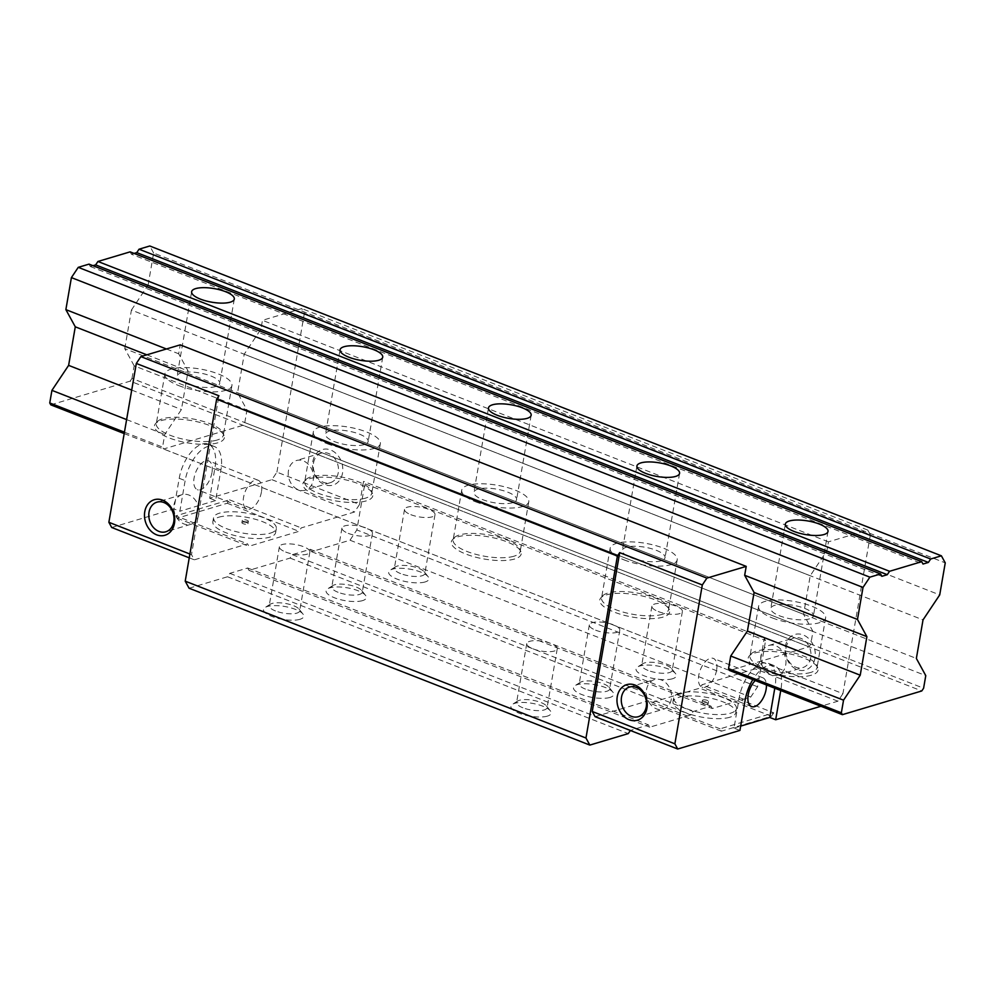 <?xml version="1.0" encoding="UTF-8"?>
<svg xmlns="http://www.w3.org/2000/svg" width="995" height="995" viewBox="0 0 995 995"><rect width="100%" height="100%" fill="white"/><g stroke="black" fill="none" stroke-linecap="round" stroke-linejoin="round"><path stroke-width="0.75" stroke-dasharray="4.97 3.73" d="M111.701 527.487L173.926 508.918L179.212 478.296A30.932 15.833 -68.6 0 1 208.365 444.168A30.932 15.833 -68.6 0 1 214.97 467.625L209.684 498.246L271.896 479.677L276.921 472.14L359.543 504.477L363.536 481.369L364.829 483.732L765.578 640.569L764.297 638.218L363.536 481.369M276.921 472.14L304.358 313.288L301.783 308.574L262.456 320.315L260.914 329.233L244.223 354.208L237.556 392.776L246.971 409.965L244.795 422.564L242.967 425.3L163.59 448.994L162.558 447.116L164.735 434.504L181.426 409.53L188.08 370.973L178.677 353.772L180.219 344.867M124.201 433.584L729.584 670.518L808.96 646.825L810.788 644.076L812.965 631.477L803.562 614.288L810.216 575.732L826.92 550.745L828.449 541.84L867.789 530.099L870.364 534.8L304.358 313.288M870.364 534.8L842.927 693.664L760.304 661.327L764.297 638.218M815.004 658.068A18.557 14.801 73.4 0 1 797.169 669.585A18.557 14.801 73.4 0 1 785.316 646.451A18.557 14.801 73.4 0 1 803.152 634.922A18.557 14.801 73.4 0 1 815.004 658.068M342.516 473.147A18.557 14.801 73.4 0 1 324.681 484.664A18.557 14.801 73.4 0 1 312.828 461.531A18.557 14.801 73.4 0 1 330.663 450.001A18.557 14.801 73.4 0 1 342.516 473.147M786 647.944A15.46 12.338 73.4 0 1 793.948 637.969A15.46 12.338 73.4 0 1 806.559 642.509A15.46 12.338 73.4 0 1 810.738 657.633A15.46 12.338 73.4 0 1 802.791 667.608A15.46 12.338 73.4 0 1 790.192 663.068A15.46 12.338 73.4 0 1 786 647.944M760.976 655.419A15.46 12.338 -106.6 0 0 765.155 670.543A15.46 12.338 -106.6 0 0 777.767 675.083A15.46 12.338 -106.6 0 0 785.714 665.108A15.46 12.338 -106.6 0 0 781.523 649.984A15.46 12.338 -106.6 0 0 768.924 645.444A15.46 12.338 -106.6 0 0 760.976 655.419M313.512 463.023A15.46 12.338 73.4 0 1 321.46 453.048A15.46 12.338 73.4 0 1 334.071 457.588A15.46 12.338 73.4 0 1 338.25 472.712A15.46 12.338 73.4 0 1 330.303 482.687A15.46 12.338 73.4 0 1 317.691 478.147A15.46 12.338 73.4 0 1 313.512 463.023M288.488 470.498A15.46 12.338 -106.6 0 0 292.667 485.61A15.46 12.338 -106.6 0 0 305.278 490.162A15.46 12.338 -106.6 0 0 313.226 480.175A15.46 12.338 -106.6 0 0 309.035 465.063A15.46 12.338 -106.6 0 0 296.435 460.523A15.46 12.338 -106.6 0 0 288.488 470.498M359.543 504.477L354.519 512.002L301.236 527.91L298.96 531.33L248.899 546.28L247.606 543.917L194.336 559.824L191.5 554.638L218.937 395.786M189.087 588.232L227.519 576.764L229.808 573.344L247.68 568.008L248.974 570.359L290.092 558.083L292.381 554.663L310.253 549.327L311.547 551.678L349.991 540.21L356.844 529.937L364.829 483.732M271.896 479.677L354.519 512.002M209.684 498.246L215.617 500.56L220.902 469.951A30.932 15.833 111.4 0 0 214.298 446.481A30.932 15.833 111.4 0 0 185.145 480.622L179.859 511.243L173.926 508.918M175.866 515.845L177.16 518.196L227.221 503.259L229.497 499.838L175.866 515.845L247.606 543.917M229.497 499.838L301.236 527.91M215.617 500.56L179.859 511.243M189.249 557.834L194.336 559.824M177.16 518.196L248.899 546.28M227.221 503.259L298.96 531.33M218.763 517.213A31.852 10.161 -170.2 0 1 254.732 519.104A31.852 10.161 -170.2 0 1 275.627 532.611A31.852 10.161 -170.2 0 1 269.72 537.163A31.852 10.161 -170.2 0 1 233.738 535.273A31.852 10.161 -170.2 0 1 212.855 521.766A31.852 10.161 -170.2 0 1 218.763 517.213M270.416 533.109A31.852 10.161 9.8 0 0 276.324 528.569A31.852 10.161 9.8 0 0 255.429 515.062A31.852 10.161 9.8 0 0 219.46 513.171A31.852 10.161 9.8 0 0 213.552 517.723A31.852 10.161 9.8 0 0 234.447 531.218A31.852 10.161 9.8 0 0 270.416 533.109M242.469 522.176A3.097 0.983 -170.2 0 1 245.952 522.363A3.097 0.983 -170.2 0 1 247.991 523.668A3.097 0.983 -170.2 0 1 247.407 524.116A3.097 0.983 -170.2 0 1 243.924 523.93A3.097 0.983 -170.2 0 1 241.884 522.611A3.097 0.983 -170.2 0 1 242.469 522.176M247.817 521.803A3.097 0.983 9.8 0 0 248.389 521.355A3.097 0.983 9.8 0 0 246.362 520.049A3.097 0.983 9.8 0 0 242.867 519.863A3.097 0.983 9.8 0 0 242.295 520.31A3.097 0.983 9.8 0 0 244.322 521.616A3.097 0.983 9.8 0 0 247.817 521.803M211.96 472.613A15.46 7.923 -68.6 0 1 197.383 489.689A15.46 7.923 -68.6 0 1 194.087 477.948A15.46 7.923 -68.6 0 1 208.664 460.884A15.46 7.923 -68.6 0 1 211.96 472.613M261.436 491.978A15.46 7.923 -68.6 0 1 246.859 509.054A15.46 7.923 -68.6 0 1 243.564 497.313A15.46 7.923 -68.6 0 1 258.14 480.249A15.46 7.923 -68.6 0 1 261.436 491.978M189.908 554.016L191.5 554.638M671.289 699.261A15.46 12.338 73.4 0 1 663.354 709.236A15.46 12.338 73.4 0 1 650.742 704.696A15.46 12.338 73.4 0 1 646.551 689.572A15.46 12.338 73.4 0 1 654.499 679.597A15.46 12.338 73.4 0 1 667.11 684.137A15.46 12.338 73.4 0 1 671.289 699.261M198.801 514.328A15.46 12.338 73.4 0 1 190.853 524.315A15.46 12.338 73.4 0 1 178.254 519.763A15.46 12.338 73.4 0 1 174.063 504.652A15.46 12.338 73.4 0 1 182.01 494.677A15.46 12.338 73.4 0 1 194.622 499.216A15.46 12.338 73.4 0 1 198.801 514.328M311.547 551.678L712.296 708.527L750.74 697.047L757.593 686.786L765.578 640.569M712.296 708.527L711.015 706.176L693.129 711.512L690.841 714.932L649.723 727.208L648.442 724.845L630.37 730.479M595.085 716.674L648.354 700.766L649.648 703.117L699.709 688.179L701.997 684.759L755.267 668.851L760.304 661.327M757.593 686.786L356.844 529.937M349.991 540.21L750.74 697.047M425.126 581.951A20.41 6.505 -170.2 0 1 396.993 579.078A20.41 6.505 -170.2 0 1 390.227 570.123A20.41 6.505 -170.2 0 1 392.465 569.165A20.41 6.505 -170.2 0 1 420.599 572.038A20.41 6.505 -170.2 0 1 428.111 576.665A20.41 6.505 -170.2 0 1 425.126 581.951M672.496 678.764A20.41 6.505 -170.2 0 1 644.374 675.904A20.41 6.505 -170.2 0 1 637.608 666.948A20.41 6.505 -170.2 0 1 639.847 665.991A20.41 6.505 -170.2 0 1 667.968 668.851A20.41 6.505 -170.2 0 1 675.481 673.491A20.41 6.505 -170.2 0 1 672.496 678.764M310.253 549.327L711.015 706.176M292.381 554.663L693.129 711.512M290.092 558.083L690.841 714.932M248.974 570.359L649.723 727.208M362.553 600.619A20.41 6.505 -170.2 0 1 334.419 597.759A20.41 6.505 -170.2 0 1 327.653 588.804A20.41 6.505 -170.2 0 1 329.892 587.846A20.41 6.505 -170.2 0 1 358.026 590.719A20.41 6.505 -170.2 0 1 365.538 595.346A20.41 6.505 -170.2 0 1 362.553 600.619M609.923 697.445A20.41 6.505 -170.2 0 1 581.801 694.572A20.41 6.505 -170.2 0 1 575.035 685.617A20.41 6.505 -170.2 0 1 577.274 684.659A20.41 6.505 -170.2 0 1 605.395 687.533A20.41 6.505 -170.2 0 1 612.908 692.159A20.41 6.505 -170.2 0 1 609.923 697.445M247.68 568.008L648.442 724.845M229.808 573.344L630.556 730.181M227.519 576.764L628.268 733.613M299.98 619.3A20.41 6.505 -170.2 0 1 271.846 616.44A20.41 6.505 -170.2 0 1 265.08 607.485A20.41 6.505 -170.2 0 1 267.319 606.527A20.41 6.505 -170.2 0 1 295.453 609.388A20.41 6.505 -170.2 0 1 302.965 614.027A20.41 6.505 -170.2 0 1 299.98 619.3M547.349 716.126A20.41 6.505 -170.2 0 1 519.228 713.253A20.41 6.505 -170.2 0 1 512.462 704.298A20.41 6.505 -170.2 0 1 514.701 703.341A20.41 6.505 -170.2 0 1 542.822 706.214A20.41 6.505 -170.2 0 1 550.334 710.84A20.41 6.505 -170.2 0 1 547.349 716.126M166.414 348.984L178.677 353.772M146.837 354.829L188.08 370.973M131.713 390.065L181.426 409.53M126.614 419.591L164.735 434.504M124.437 432.191L162.558 447.116M729.584 670.518L163.59 448.994M808.96 646.825L242.967 425.3M810.788 644.076L244.795 422.564M812.965 631.477L246.971 409.965M803.562 614.288L237.556 392.776M810.216 575.732L244.223 354.208M826.92 550.745L260.914 329.233M828.449 541.84L262.456 320.315M867.789 530.099L301.783 308.574M739.919 730.429L733.987 728.116L739.273 697.495A30.932 15.833 -68.6 0 1 768.426 663.354L774.359 665.68A30.932 15.833 111.4 0 1 780.963 689.149L780.727 690.53M774.359 665.68A30.932 15.833 111.4 0 0 752.842 679.61M842.927 693.664L837.889 701.189L820.912 706.263M768.426 663.354A30.932 15.833 -68.6 0 1 775.03 686.824L774.794 688.204M773.737 712.83L771.448 716.251L721.387 731.201L720.094 728.837L773.737 712.83L701.997 684.759M720.094 728.837L648.354 700.766M733.987 728.116L740.666 726.114M837.889 701.189L755.267 668.851M771.448 716.251L699.709 688.179M721.387 731.201L649.648 703.117M729.845 717.246A31.852 10.161 -170.2 0 1 693.863 715.355A31.852 10.161 -170.2 0 1 672.968 701.848A31.852 10.161 -170.2 0 1 678.889 697.296A31.852 10.161 -170.2 0 1 714.858 699.186A31.852 10.161 -170.2 0 1 735.753 712.694A31.852 10.161 -170.2 0 1 729.845 717.246M679.585 693.254A31.852 10.161 9.8 0 0 673.665 697.806A31.852 10.161 9.8 0 0 694.56 711.301A31.852 10.161 9.8 0 0 730.541 713.191A31.852 10.161 9.8 0 0 736.449 708.651A31.852 10.161 9.8 0 0 715.554 695.144A31.852 10.161 9.8 0 0 679.585 693.254M707.532 704.186A3.097 0.983 -170.2 0 1 704.037 704.012A3.097 0.983 -170.2 0 1 702.01 702.694A3.097 0.983 -170.2 0 1 702.582 702.259A3.097 0.983 -170.2 0 1 706.077 702.445A3.097 0.983 -170.2 0 1 708.104 703.751A3.097 0.983 -170.2 0 1 707.532 704.186M702.98 699.945A3.097 0.983 9.8 0 0 702.408 700.393A3.097 0.983 9.8 0 0 704.435 701.699A3.097 0.983 9.8 0 0 707.93 701.885A3.097 0.983 9.8 0 0 708.502 701.438A3.097 0.983 9.8 0 0 706.475 700.132A3.097 0.983 9.8 0 0 702.98 699.945M755.255 680.555A15.46 7.923 -68.6 0 1 762.792 677.757A15.46 7.923 -68.6 0 1 766.411 684.933M716.611 670.12A15.46 7.923 -68.6 0 1 702.035 687.197A15.46 7.923 -68.6 0 1 698.739 675.468A15.46 7.923 -68.6 0 1 713.315 658.391A15.46 7.923 -68.6 0 1 716.611 670.12M275.503 610.955A15.46 4.938 -170.2 0 1 269.21 605.656A15.46 4.938 -170.2 0 1 270.379 604.176A15.46 4.938 -170.2 0 1 272.083 603.455A15.46 4.938 -170.2 0 1 293.388 605.619A15.46 4.938 -170.2 0 1 299.072 609.139A15.46 4.938 -170.2 0 1 299.682 610.918A15.46 4.938 -170.2 0 1 296.821 613.131A15.46 4.938 -170.2 0 1 275.503 610.955M285.689 552.038A15.46 4.938 9.8 0 0 301.199 554.899A15.46 4.938 9.8 0 0 309.868 552.001A15.46 4.938 9.8 0 0 303.562 546.703A15.46 4.938 9.8 0 0 288.052 543.842A15.46 4.938 9.8 0 0 279.384 546.74A15.46 4.938 9.8 0 0 285.689 552.038M522.885 707.781A15.46 4.938 -170.2 0 1 516.592 702.482A15.46 4.938 -170.2 0 1 517.761 700.99A15.46 4.938 -170.2 0 1 519.452 700.269A15.46 4.938 -170.2 0 1 540.758 702.445A15.46 4.938 -170.2 0 1 546.454 705.952A15.46 4.938 -170.2 0 1 547.063 707.743A15.46 4.938 -170.2 0 1 544.19 709.945A15.46 4.938 -170.2 0 1 522.885 707.781M533.059 648.852A15.46 4.938 9.8 0 0 548.568 651.713A15.46 4.938 9.8 0 0 557.237 648.815A15.46 4.938 9.8 0 0 550.944 643.516A15.46 4.938 9.8 0 0 535.434 640.656A15.46 4.938 9.8 0 0 526.765 643.554A15.46 4.938 9.8 0 0 533.059 648.852M338.076 592.286A15.46 4.938 -170.2 0 1 331.783 586.988A15.46 4.938 -170.2 0 1 332.952 585.495A15.46 4.938 -170.2 0 1 334.656 584.774A15.46 4.938 -170.2 0 1 355.961 586.951A15.46 4.938 -170.2 0 1 361.645 590.458A15.46 4.938 -170.2 0 1 362.255 592.249A15.46 4.938 -170.2 0 1 359.394 594.45A15.46 4.938 -170.2 0 1 338.076 592.286M348.262 533.357A15.46 4.938 9.8 0 0 363.772 536.218A15.46 4.938 9.8 0 0 372.441 533.32A15.46 4.938 9.8 0 0 366.135 528.022A15.46 4.938 9.8 0 0 350.626 525.161A15.46 4.938 9.8 0 0 341.957 528.059A15.46 4.938 9.8 0 0 348.262 533.357M585.458 689.1A15.46 4.938 -170.2 0 1 579.165 683.801A15.46 4.938 -170.2 0 1 580.334 682.321A15.46 4.938 -170.2 0 1 582.025 681.587A15.46 4.938 -170.2 0 1 603.331 683.764A15.46 4.938 -170.2 0 1 609.027 687.271A15.46 4.938 -170.2 0 1 609.636 689.062A15.46 4.938 -170.2 0 1 606.763 691.276A15.46 4.938 -170.2 0 1 585.458 689.1M595.632 630.183A15.46 4.938 9.8 0 0 611.141 633.031A15.46 4.938 9.8 0 0 619.81 630.146A15.46 4.938 9.8 0 0 613.517 624.835A15.46 4.938 9.8 0 0 598.007 621.987A15.46 4.938 9.8 0 0 589.338 624.872A15.46 4.938 9.8 0 0 595.632 630.183M400.649 573.605A15.46 4.938 -170.2 0 1 394.356 568.307A15.46 4.938 -170.2 0 1 395.525 566.827A15.46 4.938 -170.2 0 1 397.229 566.093A15.46 4.938 -170.2 0 1 418.534 568.269A15.46 4.938 -170.2 0 1 424.218 571.777A15.46 4.938 -170.2 0 1 424.828 573.568A15.46 4.938 -170.2 0 1 421.967 575.782A15.46 4.938 -170.2 0 1 400.649 573.605M410.835 514.676A15.46 4.938 9.8 0 0 426.345 517.537A15.46 4.938 9.8 0 0 435.014 514.651A15.46 4.938 9.8 0 0 428.708 509.34A15.46 4.938 9.8 0 0 413.199 506.48A15.46 4.938 9.8 0 0 404.53 509.378A15.46 4.938 9.8 0 0 410.835 514.676M648.031 670.419A15.46 4.938 -170.2 0 1 641.738 665.12A15.46 4.938 -170.2 0 1 642.907 663.64A15.46 4.938 -170.2 0 1 644.598 662.919A15.46 4.938 -170.2 0 1 665.904 665.083A15.46 4.938 -170.2 0 1 671.6 668.603A15.46 4.938 -170.2 0 1 672.21 670.381A15.46 4.938 -170.2 0 1 669.336 672.595A15.46 4.938 -170.2 0 1 648.031 670.419M658.205 611.502A15.46 4.938 9.8 0 0 673.714 614.363A15.46 4.938 9.8 0 0 682.383 611.465A15.46 4.938 9.8 0 0 676.09 606.166A15.46 4.938 9.8 0 0 660.58 603.306A15.46 4.938 9.8 0 0 651.912 606.204A15.46 4.938 9.8 0 0 658.205 611.502M50.782 404.841L130.158 381.147L921.768 690.965M217.781 442.825A35.447 11.306 -170.2 0 1 168.926 437.837A35.447 11.306 -170.2 0 1 155.531 423.646A35.447 11.306 -170.2 0 1 161.066 420.624A35.447 11.306 -170.2 0 1 209.908 425.611A35.447 11.306 -170.2 0 1 224.062 435.474A35.447 11.306 -170.2 0 1 217.781 442.825M366.197 500.908A35.447 11.306 -170.2 0 1 317.355 495.933A35.447 11.306 -170.2 0 1 303.96 481.729A35.447 11.306 -170.2 0 1 309.495 478.719A35.447 11.306 -170.2 0 1 358.337 483.694A35.447 11.306 -170.2 0 1 372.491 493.57A35.447 11.306 -170.2 0 1 366.197 500.908M514.626 559.003A35.447 11.306 -170.2 0 1 465.784 554.028A35.447 11.306 -170.2 0 1 452.389 539.825A35.447 11.306 -170.2 0 1 457.924 536.815A35.447 11.306 -170.2 0 1 506.766 541.79A35.447 11.306 -170.2 0 1 520.907 551.665A35.447 11.306 -170.2 0 1 514.626 559.003M663.056 617.099A35.447 11.306 -170.2 0 1 614.213 612.112A35.447 11.306 -170.2 0 1 600.806 597.92A35.447 11.306 -170.2 0 1 606.353 594.898A35.447 11.306 -170.2 0 1 655.195 599.885A35.447 11.306 -170.2 0 1 669.336 609.748A35.447 11.306 -170.2 0 1 663.056 617.099M811.485 675.182A35.447 11.306 -170.2 0 1 762.643 670.207A35.447 11.306 -170.2 0 1 749.235 656.004A35.447 11.306 -170.2 0 1 754.77 652.994A35.447 11.306 -170.2 0 1 803.624 657.969A35.447 11.306 -170.2 0 1 817.766 667.844A35.447 11.306 -170.2 0 1 811.485 675.182M130.158 381.147L131.987 378.411L923.596 688.229M131.987 378.411L134.163 365.812L925.773 675.63M134.163 365.812L124.761 348.623L916.37 658.441M124.761 348.623L131.415 310.067L923.024 619.885M131.415 310.067L148.106 285.08L939.715 594.898M148.106 285.08L153.64 253.053L945.25 562.871M153.64 253.053L149.772 245.989M134.076 253.414L131.402 254.222L923.012 564.041M131.402 254.222L130.109 251.859M92.958 265.69L90.284 266.498L88.99 264.135M90.284 266.498L881.881 576.316M210.915 375.998A21.654 6.903 -170.2 0 1 219.733 383.423A21.654 6.903 -170.2 0 1 207.594 387.478A21.654 6.903 -170.2 0 1 185.891 383.473A21.654 6.903 -170.2 0 1 177.073 376.048A21.654 6.903 -170.2 0 1 189.199 371.993A21.654 6.903 -170.2 0 1 210.915 375.998M178.739 385.6A34.017 10.858 9.8 0 0 212.855 391.893A34.017 10.858 9.8 0 0 231.922 385.525A34.017 10.858 9.8 0 0 218.067 373.859A34.017 10.858 9.8 0 0 183.951 367.578A34.017 10.858 9.8 0 0 164.884 373.946A34.017 10.858 9.8 0 0 178.739 385.6M217.034 440.064A34.017 10.845 -170.2 0 1 170.157 435.288A34.017 10.845 -170.2 0 1 156.302 423.621A34.017 10.845 -170.2 0 1 157.297 421.656A34.017 10.845 -170.2 0 1 162.608 418.771A34.017 10.845 -170.2 0 1 209.485 423.547A34.017 10.845 -170.2 0 1 223.067 433.012A34.017 10.845 -170.2 0 1 223.34 435.201A34.017 10.845 -170.2 0 1 217.034 440.064M359.344 434.094A21.654 6.903 -170.2 0 1 368.162 441.506A21.654 6.903 -170.2 0 1 356.023 445.561A21.654 6.903 -170.2 0 1 334.308 441.556A21.654 6.903 -170.2 0 1 325.489 434.143A21.654 6.903 -170.2 0 1 337.628 430.089A21.654 6.903 -170.2 0 1 359.344 434.094M327.168 443.695A34.017 10.858 9.8 0 0 361.284 449.989A34.017 10.858 9.8 0 0 380.351 443.621A34.017 10.858 9.8 0 0 366.496 431.954A34.017 10.858 9.8 0 0 332.38 425.661A34.017 10.858 9.8 0 0 313.301 432.029A34.017 10.858 9.8 0 0 327.168 443.695M365.463 498.159A34.017 10.845 -170.2 0 1 318.587 493.371A34.017 10.845 -170.2 0 1 304.719 481.717A34.017 10.845 -170.2 0 1 305.726 479.752A34.017 10.845 -170.2 0 1 311.037 476.854A34.017 10.845 -170.2 0 1 357.914 481.63A34.017 10.845 -170.2 0 1 371.483 491.107A34.017 10.845 -170.2 0 1 371.769 493.296A34.017 10.845 -170.2 0 1 365.463 498.159M507.773 492.177A21.654 6.903 -170.2 0 1 516.592 499.602A21.654 6.903 -170.2 0 1 504.453 503.657A21.654 6.903 -170.2 0 1 482.737 499.652A21.654 6.903 -170.2 0 1 473.918 492.226A21.654 6.903 -170.2 0 1 486.058 488.172A21.654 6.903 -170.2 0 1 507.773 492.177M475.585 501.791A34.017 10.858 9.8 0 0 509.701 508.072A34.017 10.858 9.8 0 0 528.78 501.704A34.017 10.858 9.8 0 0 514.925 490.05A34.017 10.858 9.8 0 0 480.809 483.757A34.017 10.858 9.8 0 0 461.73 490.125A34.017 10.858 9.8 0 0 475.585 501.791M513.88 556.242A34.017 10.845 -170.2 0 1 467.003 551.466A34.017 10.845 -170.2 0 1 453.148 539.812A34.017 10.845 -170.2 0 1 454.155 537.835A34.017 10.845 -170.2 0 1 459.466 534.949A34.017 10.845 -170.2 0 1 506.343 539.725A34.017 10.845 -170.2 0 1 519.912 549.203A34.017 10.845 -170.2 0 1 520.198 551.392A34.017 10.845 -170.2 0 1 513.88 556.242M656.19 550.272A21.654 6.903 -170.2 0 1 665.021 557.697A21.654 6.903 -170.2 0 1 652.882 561.74A21.654 6.903 -170.2 0 1 631.166 557.747A21.654 6.903 -170.2 0 1 622.348 550.322A21.654 6.903 -170.2 0 1 634.487 546.267A21.654 6.903 -170.2 0 1 656.19 550.272M624.014 559.874A34.017 10.858 9.8 0 0 658.13 566.167A34.017 10.858 9.8 0 0 677.209 559.799A34.017 10.858 9.8 0 0 663.342 548.133A34.017 10.858 9.8 0 0 629.226 541.852A34.017 10.858 9.8 0 0 610.159 548.22A34.017 10.858 9.8 0 0 624.014 559.874M662.309 614.338A34.017 10.845 -170.2 0 1 615.432 609.562A34.017 10.845 -170.2 0 1 601.577 597.895A34.017 10.845 -170.2 0 1 602.572 595.93A34.017 10.845 -170.2 0 1 607.895 593.032A34.017 10.845 -170.2 0 1 654.76 597.821A34.017 10.845 -170.2 0 1 668.341 607.286A34.017 10.845 -170.2 0 1 668.628 609.475A34.017 10.845 -170.2 0 1 662.309 614.338M804.619 608.368A21.654 6.903 -170.2 0 1 813.437 615.781A21.654 6.903 -170.2 0 1 801.311 619.835A21.654 6.903 -170.2 0 1 779.595 615.83A21.654 6.903 -170.2 0 1 770.777 608.418A21.654 6.903 -170.2 0 1 782.916 604.363A21.654 6.903 -170.2 0 1 804.619 608.368M772.443 617.97A34.017 10.858 9.8 0 0 806.559 624.263A34.017 10.858 9.8 0 0 825.626 617.883A34.017 10.858 9.8 0 0 811.771 606.229A34.017 10.858 9.8 0 0 777.655 599.935A34.017 10.858 9.8 0 0 758.588 606.303A34.017 10.858 9.8 0 0 772.443 617.97M810.738 672.433A34.017 10.845 -170.2 0 1 763.861 667.645A34.017 10.845 -170.2 0 1 750.006 655.991A34.017 10.845 -170.2 0 1 751.001 654.026A34.017 10.845 -170.2 0 1 756.312 651.128A34.017 10.845 -170.2 0 1 803.189 655.904A34.017 10.845 -170.2 0 1 816.771 665.381A34.017 10.845 -170.2 0 1 817.044 667.57A34.017 10.845 -170.2 0 1 810.738 672.433M179.212 478.296L185.145 480.622M220.902 469.951L214.97 467.625M780.963 689.149L775.03 686.824M739.273 697.495L745.205 699.821M777.767 675.083L802.791 667.608M768.924 645.444L793.948 637.969M330.303 482.687L305.278 490.162M321.46 453.048L296.435 460.523M276.324 528.569L275.627 532.611M213.552 517.723L212.855 521.766M248.389 521.355L247.991 523.668M242.295 520.31L241.884 522.611M214.298 446.481L208.365 444.168M246.859 509.054L197.383 489.689M258.14 480.249L208.664 460.884M638.317 716.698L663.354 709.236M629.474 687.072L654.499 679.597M190.853 524.315L165.829 531.778M182.01 494.677L156.986 502.152M673.665 697.806L672.968 701.848M736.449 708.651L735.753 712.694M702.408 700.393L702.01 702.694M708.502 701.438L708.104 703.751M751.511 706.562L702.035 687.197M762.792 677.757L713.315 658.391M270.379 604.176L265.08 607.485M299.072 609.139L302.965 614.027M309.868 552.001L299.682 610.918M279.384 546.74L269.21 605.656M517.761 700.99L512.462 704.298M546.454 705.952L550.334 710.84M557.237 648.815L547.063 707.743M526.765 643.554L516.592 702.482M332.952 585.495L327.653 588.804M361.645 590.458L365.538 595.346M372.441 533.32L362.255 592.249M341.957 528.059L331.783 586.988M580.334 682.321L575.035 685.617M609.027 687.271L612.908 692.159M619.81 630.146L609.636 689.062M589.338 624.872L579.165 683.801M395.525 566.827L390.227 570.123M424.218 571.777L428.111 576.665M435.014 514.651L424.828 573.568M404.53 509.378L394.356 568.307M642.907 663.64L637.608 666.948M671.6 668.603L675.481 673.491M682.383 611.465L672.21 670.381M651.912 606.204L641.738 665.12M234.298 299.085L219.733 383.423M231.922 385.525L223.34 435.201M223.067 433.012L224.062 435.474M157.297 421.656L155.531 423.646M164.884 373.946L156.302 423.621M191.637 291.709L177.073 376.048M382.727 357.168L368.162 441.506M380.351 443.621L371.769 493.296M371.483 491.107L372.491 493.57M305.726 479.752L303.96 481.729M313.301 432.029L304.719 481.717M340.066 349.805L325.489 434.143M531.156 415.263L516.592 499.602M528.78 501.704L520.198 551.392M519.912 549.203L520.907 551.665M454.155 537.835L452.389 539.825M461.73 490.125L453.148 539.8M488.495 407.888L473.918 492.226M679.585 473.346L665.021 557.697M677.209 559.799L668.628 609.475M668.341 607.286L669.336 609.748M602.572 595.93L600.806 597.92M610.159 548.22L601.577 597.895M636.912 465.983L622.348 550.322M828.014 531.442L813.437 615.781M825.626 617.883L817.044 667.57M816.771 665.381L817.766 667.844M751.001 654.026L749.235 656.004M758.588 606.303L750.006 655.991M785.341 524.079L770.777 608.418"/><path stroke-width="1.49" d="M702.308 584.96L619.686 552.635L592.249 711.487L674.871 743.825L702.308 584.96L706.885 578.12L746.213 566.379L180.219 344.867L140.88 356.608L136.315 363.449L218.937 395.786L216.649 399.206L185.219 581.167L189.087 588.232L589.836 745.081L628.268 733.613L630.37 730.479M136.315 363.449L108.865 522.3L111.701 527.487L189.249 557.834M108.865 522.3L189.908 554.016M617.261 696.612A18.557 14.801 -106.6 0 0 629.114 719.746A18.557 14.801 -106.6 0 0 646.949 708.229A18.557 14.801 -106.6 0 0 635.096 685.095A18.557 14.801 -106.6 0 0 617.261 696.612M144.773 511.691A18.557 14.801 -106.6 0 0 156.625 534.825A18.557 14.801 -106.6 0 0 174.461 523.308A18.557 14.801 -106.6 0 0 162.608 500.162A18.557 14.801 -106.6 0 0 144.773 511.691M646.265 706.724A15.46 12.338 -106.6 0 0 642.086 691.612A15.46 12.338 -106.6 0 0 629.474 687.072A15.46 12.338 -106.6 0 0 621.527 697.047A15.46 12.338 -106.6 0 0 625.706 712.159A15.46 12.338 -106.6 0 0 638.317 716.698A15.46 12.338 -106.6 0 0 646.265 706.724M173.777 521.803A15.46 12.338 -106.6 0 0 169.585 506.691A15.46 12.338 -106.6 0 0 156.986 502.152A15.46 12.338 -106.6 0 0 149.039 512.126A15.46 12.338 -106.6 0 0 153.218 527.238A15.46 12.338 -106.6 0 0 165.829 531.778A15.46 12.338 -106.6 0 0 173.777 521.803M619.686 552.635L617.397 556.056L585.968 738.016L589.836 745.081M592.249 711.487L595.085 716.674L677.707 749.011L674.871 743.825M585.968 738.016L185.219 581.167M617.397 556.056L216.649 399.206M706.885 578.12L140.88 356.608M746.213 566.379L744.67 575.297L754.086 592.485L747.419 631.041L730.728 656.028L728.551 668.628L729.584 670.518L842.392 714.659L921.768 690.965L923.596 688.229L925.773 675.63L916.37 658.441L923.024 619.885L939.715 594.898L945.25 562.871L941.382 555.807L930.661 559.016L928.372 562.436L923.012 564.041L921.718 561.678L889.542 571.292L887.254 574.712L881.881 576.316L880.6 573.953L869.866 577.162L863.013 587.423L857.479 619.45L866.894 636.638L860.227 675.195L843.536 700.182L841.36 712.781L842.392 714.659M780.727 690.53L775.677 719.758L820.912 706.263M752.842 679.61A30.932 15.833 111.4 0 0 745.205 699.821L739.919 730.429L677.707 749.011M774.794 688.204L769.744 717.432L775.677 719.758M740.666 726.114L769.744 717.432M766.411 684.933A15.46 7.923 -68.6 0 1 766.088 689.485A15.46 7.923 -68.6 0 1 751.511 706.562A15.46 7.923 -68.6 0 1 748.215 694.821A15.46 7.923 -68.6 0 1 755.255 680.555M880.6 573.953L88.99 264.135L78.257 267.344L71.404 277.605L65.869 309.632L75.284 326.82L68.618 365.376L51.927 390.363L126.614 419.591M730.728 656.028L843.536 700.182M68.618 365.376L131.713 390.065M747.419 631.041L860.227 675.195M51.927 390.363L49.75 402.963L124.437 432.191M728.551 668.628L841.36 712.781M49.75 402.963L50.782 404.841L124.201 433.584M930.661 559.016L139.051 249.198L149.772 245.989L941.382 555.807M139.051 249.198L136.763 252.618L928.372 562.436M136.763 252.618L134.076 253.414M889.542 571.292L97.933 261.474L130.109 251.859L921.718 561.678M200.455 299.134A21.654 6.903 9.8 0 0 222.171 303.127A21.654 6.903 9.8 0 0 234.298 299.085A21.654 6.903 9.8 0 0 225.479 291.659A21.654 6.903 9.8 0 0 203.776 287.654A21.654 6.903 9.8 0 0 191.637 291.709A21.654 6.903 9.8 0 0 200.455 299.134M348.884 357.217A21.654 6.903 9.8 0 0 370.588 361.222A21.654 6.903 9.8 0 0 382.727 357.168A21.654 6.903 9.8 0 0 373.909 349.755A21.654 6.903 9.8 0 0 352.205 345.75A21.654 6.903 9.8 0 0 340.066 349.805A21.654 6.903 9.8 0 0 348.884 357.217M497.313 415.313A21.654 6.903 9.8 0 0 519.017 419.318A21.654 6.903 9.8 0 0 531.156 415.263A21.654 6.903 9.8 0 0 522.338 407.838A21.654 6.903 9.8 0 0 500.622 403.833A21.654 6.903 9.8 0 0 488.495 407.888A21.654 6.903 9.8 0 0 497.313 415.313M645.73 473.409A21.654 6.903 9.8 0 0 667.446 477.401A21.654 6.903 9.8 0 0 679.585 473.346A21.654 6.903 9.8 0 0 670.767 465.934A21.654 6.903 9.8 0 0 649.051 461.929A21.654 6.903 9.8 0 0 636.912 465.983A21.654 6.903 9.8 0 0 645.73 473.409M794.159 531.492A21.654 6.903 9.8 0 0 815.875 535.497A21.654 6.903 9.8 0 0 828.014 531.442A21.654 6.903 9.8 0 0 819.196 524.017A21.654 6.903 9.8 0 0 797.48 520.024A21.654 6.903 9.8 0 0 785.341 524.079A21.654 6.903 9.8 0 0 794.159 531.492M97.933 261.474L95.644 264.894L92.958 265.69M95.644 264.894L887.254 574.712M78.257 267.344L869.866 577.162M71.404 277.605L863.013 587.423M65.869 309.632L166.414 348.984M744.67 575.297L857.479 619.45M75.284 326.82L146.837 354.829M754.086 592.485L866.894 636.638"/></g></svg>
